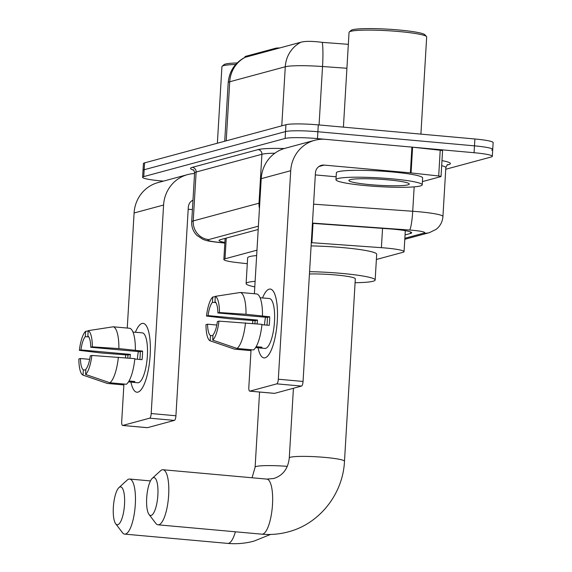 <?xml version="1.0" encoding="UTF-8"?>
<svg xmlns="http://www.w3.org/2000/svg" width="572" height="572" viewBox="0 0 572 572"><rect width="100%" height="100%" fill="white"/><g stroke="black" fill="none" stroke-linecap="round" stroke-linejoin="round"><path stroke-width="0.86" d="M279.815 47.948A8.637 0.872 -176.6 0 0 275.747 48.212L245.981 56.249L245.931 57.093L245.023 57.307C234.899 62.727 229.286 71.185 228.192 82.683L224.717 141.234M244.916 57.364L244.945 56.871A23.33 2.359 3.4 0 1 245.981 56.249M256.971 250.171L225.01 258.801A25.919 2.617 -176.6 0 0 223.859 259.488A25.919 2.617 -176.6 0 0 237.931 262.67L247.29 263.706M376.376 259.481L402.91 252.316A25.919 2.617 -176.6 0 0 404.061 251.63A25.919 2.617 -176.6 0 0 381.402 247.676L311.876 242.707A25.919 2.617 -176.6 0 0 311.297 242.664M163.478 181.124L160.861 180.888A25.919 2.617 3.4 0 1 142.607 177.291L143.014 170.427A25.919 2.617 3.4 0 1 144.165 169.734L285.528 131.574A25.919 2.617 3.4 0 1 317.882 131.746L474.488 145.853A25.919 2.617 3.4 0 1 492.735 149.449L493.143 142.585A25.919 2.617 3.4 0 0 474.896 138.989L318.297 124.882A25.919 2.617 3.4 0 0 285.943 124.71L144.573 162.87A25.919 2.617 3.4 0 0 143.429 163.556L143.014 170.427A25.919 2.617 3.4 0 1 144.165 169.734L285.528 131.574A25.919 2.617 3.4 0 1 317.882 131.746L474.488 145.853A25.919 2.617 3.4 0 1 492.735 149.449A25.919 2.617 3.4 0 1 491.584 150.136M348.334 44.33L322.286 42.364C312.362 41.084 305.241 41.034 300.929 42.221L245.931 57.093M142.607 177.291A25.919 2.617 3.4 0 1 143.758 176.598L285.121 138.438A25.919 2.617 3.4 0 1 317.474 138.61L474.074 152.717A25.919 2.617 3.4 0 1 492.328 156.313A25.919 2.617 3.4 0 1 491.176 157L445.738 169.269M405.047 234.949L410.503 233.476A25.919 2.617 -176.6 0 0 411.654 232.783A25.919 2.617 -176.6 0 0 388.996 228.836L312.441 223.359M258.201 229.486L220.191 239.739A25.919 2.617 -176.6 0 0 219.047 240.433A25.919 2.617 -176.6 0 0 224.875 242.449M137.959 392.12A34.563 9.938 95.1 0 1 130.924 382.082A34.563 9.938 95.1 0 0 136.901 392.22A34.563 9.938 95.1 0 0 137.959 392.12A34.563 9.938 95.1 0 0 142.5 387.659A34.563 9.938 95.1 0 0 147.798 328.857A34.563 9.938 95.1 0 0 142.035 323.473A34.563 9.938 95.1 0 1 143.1 323.373A34.563 9.938 95.1 0 1 150.05 356.871A34.563 9.938 95.1 0 1 137.959 392.12M135.407 332.282A34.563 9.938 95.1 0 1 142.035 323.473A34.563 9.938 95.1 0 0 135.407 332.282M194.559 173.559A34.563 32.919 74.9 0 0 187.544 174.624L158.051 182.582A34.563 32.919 74.9 0 0 134.091 212.984L127.256 328.049M187.544 174.624A34.563 32.919 74.9 0 0 163.585 205.019L151.194 413.542L175.926 415.765L188.31 207.25A8.637 8.23 -105.1 0 1 192.978 200.136M125.668 354.804L125.49 357.815M85.829 370.084L83.34 369.855L83.026 375.132L107.393 383.454L123.881 384.942L121.707 421.5A4.319 1.244 -84.9 0 0 122.587 425.461A4.319 1.244 -84.9 0 0 122.723 425.446L147.447 427.677A4.319 1.244 95.1 0 1 147.311 427.692A4.319 1.244 95.1 0 1 147.183 427.656M175.926 415.765A4.319 1.244 95.1 0 1 174.396 420.399L149.671 418.175L122.723 425.446M149.671 418.175A4.319 1.244 -84.9 0 0 151.194 413.542M174.396 420.399L147.447 427.677M188.195 209.23L192.421 209.609M83.34 369.855A17.282 4.969 95.1 0 1 80.423 358.515L89.69 359.352M88.152 330.952L85.628 331.345L85.314 336.622A17.282 4.969 95.1 0 0 80.931 349.935L130.387 354.39A17.282 4.969 -84.9 0 0 130.001 358.222M85.314 336.622L88.789 336.937M137.394 359.259A17.282 4.969 95.1 0 1 138.381 351.565M129.022 380.995L134.87 381.517A25.054 7.207 95.1 0 1 133.576 382.239A25.054 7.207 95.1 0 1 132.804 382.31A25.054 7.207 95.1 0 1 132.325 382.203L128.493 381.86M136.815 332.411A25.054 7.207 95.1 0 1 137.301 332.396L142.249 332.84A25.054 7.207 95.1 0 1 147.283 357.121A25.054 7.207 95.1 0 1 138.524 382.682A25.054 7.207 95.1 0 1 137.752 382.754L132.804 382.31M137.301 332.396A25.054 7.207 95.1 0 1 137.78 332.496L132.983 332.06M134.813 359.03L142.063 359.681A25.054 7.207 95.1 0 0 142.571 351.101L118.876 348.591L92.342 346.854L90.776 347.275L140.233 351.73A17.282 4.969 -84.9 0 1 139.825 359.481M80.931 349.935L79.372 350.357L102.288 353.074L128.049 355.019A25.054 7.207 95.1 0 0 127.77 358.022M90.776 347.275A17.282 4.969 95.1 0 0 87.859 335.936L88.174 330.659L113.263 326.791L129.744 328.278A28.514 8.201 95.1 0 1 135.357 350.078M134.849 358.658A28.514 8.201 95.1 0 1 126.419 384.255L109.938 382.768L85.571 374.446L85.886 369.169A17.282 4.969 95.1 0 0 90.269 355.855L91.835 355.434L134.849 358.658M113.263 326.791A28.514 8.201 95.1 0 1 118.876 348.591M118.368 357.178A28.514 8.201 95.1 0 1 109.938 382.768M79.372 350.357A22.465 6.456 95.1 0 1 85.628 331.345M88.174 330.659A22.465 6.456 95.1 0 1 92.342 346.854M91.835 355.434A22.465 6.456 95.1 0 1 85.571 374.446M123.881 384.942L123.931 384.034M107.393 383.454A28.514 8.201 95.1 0 1 107.207 383.397L92.028 378.214M83.026 375.132A22.465 6.456 95.1 0 1 78.857 358.937L80.423 358.515M132.382 381.295L132.325 382.203M130.387 354.39L128.049 355.019M142.571 351.101L140.233 351.73M217.374 143.222L221.922 66.667A38.882 3.932 3.4 0 1 222.15 66.281A38.882 3.932 3.4 0 1 235.671 64.493M222.15 66.281L223.967 64.686A37.151 3.754 3.4 0 1 237.108 62.97M117.811 524.717A19.012 5.463 -84.9 0 0 124.524 504.325A19.012 5.463 -84.9 0 0 120.056 486.958A19.012 5.463 -84.9 0 0 118.926 487.63A19.012 5.463 -84.9 0 0 113.492 505.348A19.012 5.463 -84.9 0 0 115.673 523.752A19.012 5.463 -84.9 0 0 117.811 524.717M118.926 487.63L127.163 480.101A27.649 7.951 95.1 0 1 128.807 479.121A27.649 7.951 95.1 0 1 129.658 479.043A27.649 7.951 95.1 0 1 135.214 505.841A27.649 7.951 95.1 0 1 125.54 534.041A27.649 7.951 95.1 0 1 124.696 534.119A27.649 7.951 95.1 0 1 122.429 532.632L115.673 523.752M254.79 286.894A47.519 4.805 3.4 0 1 246.11 283.583A47.519 4.805 3.4 0 1 255.119 281.317M246.11 283.583L247.64 257.836A47.519 4.805 3.4 0 1 256.649 255.577M151.158 515.422A19.012 5.463 -84.9 0 0 157.872 495.03A19.012 5.463 -84.9 0 0 153.403 477.663A19.012 5.463 -84.9 0 0 152.274 478.335A19.012 5.463 -84.9 0 0 146.832 496.053A19.012 5.463 -84.9 0 0 149.02 514.45A19.012 5.463 -84.9 0 0 151.158 515.422M152.274 478.335L160.51 470.799A27.649 7.951 95.1 0 1 162.155 469.827A27.649 7.951 95.1 0 1 163.006 469.748A27.649 7.951 95.1 0 1 168.561 496.539A27.649 7.951 95.1 0 1 158.887 524.746A27.649 7.951 95.1 0 1 158.044 524.817A27.649 7.951 95.1 0 1 155.777 523.337L149.02 514.45M344.487 461.246A27.649 2.796 -176.6 0 0 325.018 457.414A27.649 2.796 -176.6 0 0 290.512 457.228A27.649 2.796 -176.6 0 0 289.282 457.965C288.081 468.704 282.904 475.554 273.738 478.507L266.852 479.1A27.649 7.951 -84.9 0 1 272.408 505.898A27.649 7.951 -84.9 0 1 262.741 534.098A27.649 7.951 -84.9 0 1 261.89 534.177C270.785 534.963 279.544 534.205 288.145 531.896C319.39 523.945 343.021 493.986 344.487 461.246L355.319 278.814A27.649 2.796 -176.6 0 0 335.857 274.975A27.649 2.796 -176.6 0 0 309.431 274.002M309.574 271.664A47.519 4.805 3.4 0 1 341.706 273.402A47.519 4.805 3.4 0 1 375.161 279.994A47.519 4.805 3.4 0 1 355.09 282.711M311.104 245.917A47.519 4.805 3.4 0 1 343.236 247.655A47.519 4.805 3.4 0 1 376.691 254.247L375.161 279.994M265.086 357.807A34.563 9.938 95.1 0 1 258.051 347.762A34.563 9.938 95.1 0 0 264.021 357.9A34.563 9.938 95.1 0 0 265.086 357.807A34.563 9.938 95.1 0 0 269.627 353.346A34.563 9.938 95.1 0 0 274.925 294.544A34.563 9.938 95.1 0 0 269.162 289.153A34.563 9.938 95.1 0 1 270.227 289.06A34.563 9.938 95.1 0 1 277.177 322.551A34.563 9.938 95.1 0 1 265.086 357.807M262.534 297.969A34.563 9.938 95.1 0 1 269.162 289.153A34.563 9.938 95.1 0 0 262.534 297.969M411.068 172.93A4.319 0.436 -176.6 0 0 410.374 172.858L411.904 147.111A4.319 0.436 3.4 0 1 412.598 147.183L411.068 172.93L438.688 175.99A4.319 0.436 -176.6 0 1 441.033 176.519A4.319 0.436 -176.6 0 1 440.84 176.634L422.408 181.61M411.904 147.111L325.718 139.353A34.563 32.919 74.9 0 0 314.671 140.304A34.563 32.919 74.9 0 0 290.712 170.706L278.321 379.222L303.053 381.452L315.437 172.93A8.637 8.23 -105.1 0 1 321.428 165.337A8.637 8.23 -105.1 0 1 324.188 165.094L410.374 172.858M412.598 147.183L440.218 150.243A4.319 0.436 3.4 0 1 442.564 150.772L441.033 176.519M314.671 140.304L285.178 148.27A34.563 32.919 74.9 0 0 261.218 178.664L254.383 293.736M252.795 320.492L252.617 323.502M212.956 335.764L210.467 335.542L210.153 340.819L234.52 349.142L251.001 350.629L248.827 387.187A4.319 1.244 -84.9 0 0 249.714 391.148A4.319 1.244 -84.9 0 0 249.85 391.134L274.574 393.357A4.319 1.244 95.1 0 1 274.438 393.372A4.319 1.244 95.1 0 1 274.31 393.336M303.053 381.452A4.319 1.244 95.1 0 1 301.523 386.086L276.798 383.855L249.85 391.134M276.798 383.855A4.319 1.244 -84.9 0 0 278.321 379.222M301.523 386.086L274.574 393.357M315.322 174.91L336.143 176.791M210.467 335.542A17.282 4.969 95.1 0 1 207.55 324.202L216.817 325.032M215.279 296.639L212.755 297.032L212.441 302.309A17.282 4.969 95.1 0 0 208.058 315.615L257.514 320.077A17.282 4.969 -84.9 0 0 257.128 323.909M212.441 302.309L215.916 302.617M264.521 324.946A17.282 4.969 95.1 0 1 265.508 317.245M256.149 346.675L261.997 347.204A25.054 7.207 95.1 0 1 260.703 347.919A25.054 7.207 95.1 0 1 259.931 347.99A25.054 7.207 95.1 0 1 259.452 347.89L255.62 347.547M263.935 298.091A25.054 7.207 95.1 0 1 264.428 298.076L269.376 298.527A25.054 7.207 95.1 0 1 274.41 322.808A25.054 7.207 95.1 0 1 265.644 348.362A25.054 7.207 95.1 0 1 264.879 348.434L259.931 347.99M264.428 298.076A25.054 7.207 95.1 0 1 264.907 298.176L260.11 297.747M261.94 324.71L269.19 325.368A25.054 7.207 95.1 0 0 269.698 316.781L246.003 314.278L219.469 312.541L217.903 312.963L267.36 317.417A17.282 4.969 -84.9 0 1 266.952 325.161M208.058 315.615L206.492 316.044L229.415 318.754L255.169 320.706A25.054 7.207 95.1 0 0 254.897 323.709M217.903 312.963A17.282 4.969 95.1 0 0 214.986 301.623L215.301 296.346L240.39 292.471L256.871 293.958A28.514 8.201 95.1 0 1 262.484 315.765M261.976 324.345A28.514 8.201 95.1 0 1 253.546 349.942L237.065 348.455L212.698 340.133L213.013 334.856A17.282 4.969 95.1 0 0 217.396 321.543L218.962 321.121L261.976 324.345M240.39 292.471A28.514 8.201 95.1 0 1 246.003 314.278M245.495 322.858A28.514 8.201 95.1 0 1 237.065 348.455M206.492 316.044A22.465 6.456 95.1 0 1 212.755 297.032M215.301 296.346A22.465 6.456 95.1 0 1 219.469 312.541M218.962 321.121A22.465 6.456 95.1 0 1 212.698 340.133M251.001 350.629L251.058 349.714M234.52 349.142A28.514 8.201 95.1 0 1 234.327 349.084L219.155 343.894M210.153 340.819A22.465 6.456 95.1 0 1 205.984 324.624L207.55 324.202M259.509 346.982L259.452 347.89M257.514 320.077L255.169 320.706M269.698 316.781L267.36 317.417M343.414 127.141L349.049 32.354A38.882 3.932 3.4 0 1 349.27 31.968L351.094 30.366A37.151 3.754 3.4 0 1 398.898 29.987A37.151 3.754 3.4 0 1 424.882 34.749L426.498 36.551A38.882 3.932 3.4 0 1 426.676 36.965L420.906 134.12M349.27 31.968A38.882 3.932 3.4 0 1 399.306 31.567A38.882 3.932 3.4 0 1 426.498 36.551M391.806 178.821A43.2 4.369 3.4 0 1 422.222 184.813A43.2 4.369 3.4 0 1 366.38 185.685A43.2 4.369 3.4 0 1 335.964 179.687A43.2 4.369 3.4 0 1 391.806 178.821M335.964 179.687L336.379 172.823A43.2 4.369 3.4 0 1 392.213 171.957A43.2 4.369 3.4 0 1 422.629 177.949L422.222 184.813M370.191 184.656A30.244 3.053 3.4 0 1 349.077 180.159A30.244 3.053 3.4 0 1 387.995 179.851A30.244 3.053 3.4 0 1 409.144 183.726A30.244 3.053 3.4 0 1 370.191 184.656M275.697 49.056L275.747 48.212M226.24 238.109L225.01 258.801M313.027 223.402L311.876 242.707M382.546 228.371L381.402 247.676M300.929 42.221A30.244 28.8 74.9 0 0 285.278 66.767L229.73 81.767A30.244 28.8 -105.1 0 1 245.374 57.214M322.286 42.364A30.244 3.561 94.1 0 1 322.536 66.516A34.563 3.489 -176.6 0 0 285.278 66.767L281.774 125.833M226.219 140.834L229.73 81.767A34.563 3.489 -176.6 0 0 228.192 82.683M346.918 68.261L322.536 66.516L319.069 124.946M474.896 138.989L474.074 152.717M144.573 162.87L143.758 176.598M285.943 124.71L285.121 138.438M318.297 124.882L317.474 138.61M404.854 238.267L423.895 233.126A17.282 1.745 -176.6 0 0 412.498 230.266A17.282 1.745 -176.6 0 0 409.552 230.03L312.462 223.087M313.585 204.168L412.719 211.261A34.563 3.489 3.4 0 1 418.597 211.733A34.563 3.489 3.4 0 1 442.928 216.523L445.838 167.617A34.563 3.489 -176.6 0 0 441.677 165.687M414.171 186.858L412.719 211.261A17.282 2.038 94.1 0 1 409.552 230.03M441.977 160.61A38.882 3.932 3.4 0 1 448.677 164.614L447.011 165.065M193.601 170.134A38.882 3.932 3.4 0 1 192.263 167.367L258.051 149.607A38.882 3.932 3.4 0 1 284.27 148.527M194.594 172.944L191.692 221.857A34.563 3.489 3.4 0 1 193.222 220.935L196.132 172.029A34.563 3.489 -176.6 0 0 194.594 172.944C194.108 170.699 193.629 169.641 193.164 169.77M258.394 226.169L208.687 239.582A17.282 16.459 -105.1 0 1 193.222 220.935L259.009 203.182L261.919 154.268L196.132 172.029A4.319 4.111 74.9 0 0 192.263 167.367M259.452 208.358A17.282 16.459 -105.1 0 1 259.009 203.182A34.563 3.489 3.4 0 1 259.774 203.003M274.86 153.21A34.563 3.489 -176.6 0 0 261.919 154.268A4.319 4.111 74.9 0 0 258.051 149.607M208.687 239.582A17.282 1.745 -176.6 0 0 217.303 242.163L224.839 243M448.677 164.614A4.319 4.111 74.9 0 0 447.54 164.679M217.303 242.163A17.282 7.751 96.3 0 1 216.416 242.178L224.832 243.107M404.79 239.296L429.415 232.647A17.282 16.459 -105.1 0 1 423.895 233.126M410.596 231.96L410.503 233.476M163.585 205.019L134.091 212.984M192.957 200.515L191.799 200.829M270.506 534.455L253.975 541.119C245.367 543.429 236.615 544.194 227.72 543.4A27.649 7.951 -84.9 0 0 228.571 543.321A27.649 7.951 -84.9 0 0 235.399 531.788M287.323 466.344A27.649 2.796 -176.6 0 0 256.335 466.452A27.649 2.796 -176.6 0 0 255.112 467.188L252.059 477.77M290.712 170.706L261.218 178.664M324.188 165.094L318.919 166.516M438.688 175.99L440.218 150.243M225.111 238.417L223.859 259.488M405.305 230.673L404.061 251.63M492.328 156.313L492.735 149.449M447.297 164.736L445.838 167.617M191.692 221.857C191.484 227.141 193.236 231.667 196.94 235.421L202.853 239.318C206.206 240.512 206.435 240.898 216.416 242.178M429.415 232.647L436.136 229.358C440.247 226.069 442.513 221.793 442.928 216.523M122.587 425.461L147.311 427.692M150.472 480.916L129.658 479.043M227.72 543.4L124.696 534.119M259.574 392.034L255.112 467.188M266.852 479.1L163.006 469.748M261.89 534.177L158.044 524.817M293.422 388.274L289.282 457.965M249.714 391.148L274.438 393.372"/></g></svg>
